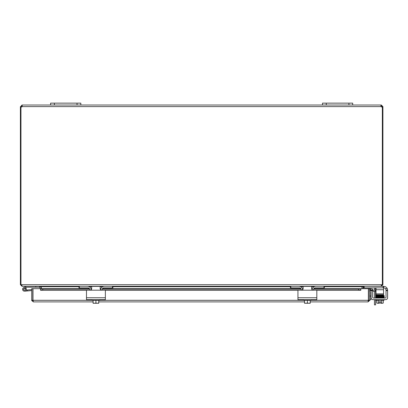 <?xml version="1.0" encoding="UTF-8"?>
<svg xmlns="http://www.w3.org/2000/svg" width="408" height="408" viewBox="0 0 408 408"><rect width="100%" height="100%" fill="white"/><g stroke="black" fill="none" stroke-linecap="round" stroke-linejoin="round"><path stroke-width="0.61" d="M352.696 103.137L352.696 105.024L352.696 103.137L352.696 105.024L352.696 103.137L322.488 103.137L322.488 105.024L381.133 105.024L381.133 106.616L380.909 105.493L381.317 105.024L382.908 106.616L382.908 106.988L382.347 106.988M80.82 103.137L50.607 103.137L50.607 105.024L80.82 105.024L80.82 103.137M374.473 299.635L374.473 304.863L375.59 304.863L375.59 299.635M375.59 304.863L374.473 304.863M374.473 290.195L374.473 288.339A0.944 0.944 0 0 0 374.335 287.849M375.559 287.849A1.887 1.887 0 0 1 375.59 288.165L375.59 290.195M375.59 291.317L375.59 298.064M374.473 298.064L374.473 291.317M41.167 288.675L41.152 286.533M20.961 106.988L20.4 106.988L20.4 284.687L21.991 286.278L39.581 286.278L40.05 286.753L40.05 288.675M362.151 286.533L362.136 288.675M381.317 286.176L363.727 286.278L363.258 286.753L363.258 288.675M78.928 286.753L41.335 286.753L41.335 288.675M363.559 286.278L361.973 286.753L361.973 288.675M41.335 286.753L39.744 286.278M21.991 285.161L21.517 284.687M381.791 284.687L381.317 285.161M376.008 287.849L376.008 289.736L383.561 289.736L383.561 286.278L381.317 286.278L382.908 284.687L382.908 106.988M20.4 284.687L381.623 284.687L381.149 286.278L22.154 286.278L21.695 285.059M381.623 284.687L382.908 284.687M20.961 284.687L20.961 106.952A1.056 1.056 0 0 0 22.17 106.616L22.17 105.024L50.607 105.024M382.225 106.988L381.791 106.988L381.133 106.141M382.908 106.616L381.791 106.616M381.317 105.024L381.317 106.141M21.991 106.141L21.991 105.024L22.17 106.141L21.517 106.988L21.083 106.988M20.4 106.988L21.991 105.024M21.517 106.616L20.4 106.616M380.995 106.162L381.133 106.616L22.17 106.616M382.347 284.687L382.347 106.952A1.056 1.056 0 0 1 381.133 106.616M80.82 105.024L322.488 105.024M371.076 291.577A0.944 0.944 0 0 0 370.78 292.261L370.78 296.05L369.663 296.05M369.663 292.087A1.887 1.887 0 0 1 371.076 290.256M370.78 299.824L369.663 299.824L370.78 299.824L370.78 296.05M371.55 290.195L375.503 290.195L375.503 291.317L372.647 291.317M376.008 290.195L375.503 290.195M375.503 291.317L376.008 291.317M32.987 298.11A1.887 1.887 0 0 0 32.987 299.661M368.378 298.11A1.887 1.887 0 0 1 368.378 299.661A1.887 1.887 0 0 0 368.378 298.11M31.702 300.303L31.702 288.675L32.819 288.675L32.819 300.303L31.702 300.303L33.293 301.889L93.09 301.889L33.293 301.889L32.987 300.303L32.987 288.675L40.535 288.675L40.54 289.802L42.804 290.195L42.804 289.099L40.54 288.675L89.454 288.675M370.24 289.802L372.473 290.195L372.667 289.099L370.433 288.701L370.219 289.797A0.474 0.474 0 0 0 369.663 290.267M370.433 288.701L370.413 288.701A1.591 1.591 0 0 0 369.663 288.747M360.83 288.701L358.561 289.099L358.561 290.195L360.83 289.802L360.83 288.675L313.834 288.701M360.83 289.802L360.83 290.267L316.608 290.267M358.561 290.195L316.373 290.195A0.454 0.454 0 0 1 316.822 290.649L316.822 297.121M297.942 297.121L297.942 290.649A0.454 0.454 0 0 1 298.396 290.195L104.907 290.195A0.454 0.454 0 0 1 105.361 290.649L105.361 297.121M86.481 297.121L86.481 290.649A0.454 0.454 0 0 1 86.935 290.195L42.804 290.195M40.54 289.802L40.535 288.675M358.561 289.099L313.635 289.099M312.227 289.099L311.692 289.099M303.078 289.099L302.542 289.099M301.13 289.099L102.173 289.099M100.766 289.099L100.23 289.099M91.611 289.099L91.076 289.099M89.668 289.099L42.804 289.099M40.54 290.267L86.695 290.267M313.854 288.675L360.83 288.675L360.83 290.267M360.83 288.675L368.378 288.675L368.378 300.303L368.077 301.889L310.218 301.889L368.077 301.889L369.663 300.303L369.663 288.675L368.546 288.675L368.546 300.303L369.663 300.303M31.753 300.696L33.293 300.772L32.819 300.303M369.612 300.696L368.077 300.772L368.546 300.303M304.552 301.889L98.756 301.889L304.552 301.889M35.802 286.278L35.802 287.222L26.617 287.222L25.525 287.732A1.887 1.887 0 0 1 25.821 287.977L24.873 288.441A0.944 0.944 0 0 0 23.537 289.384A0.944 0.944 0 0 0 24.556 290.241M26.183 290.098L27.265 290.001L27.346 290.945L24.638 291.179A1.887 1.887 0 0 1 23.424 290.868A1.887 1.887 0 0 0 25.821 287.977M27.346 290.945L31.702 290.562M31.702 289.614L27.265 290.001M24.393 288.395A0.908 0.908 0 0 0 23.572 289.379A0.908 0.908 0 0 0 24.551 290.205A0.908 0.908 0 0 0 25.378 289.221A0.908 0.908 0 0 0 24.393 288.395M24.873 288.441A0.944 0.944 0 0 1 24.475 290.246A0.944 0.944 0 0 1 24.057 288.451L26.52 287.247M23.424 290.868A1.887 1.887 0 0 1 23.644 287.604L26.398 286.278M35.802 287.222L39.581 287.222L39.581 286.278M23.644 287.604L26.301 286.304M86.481 290.649L86.481 299.635L105.361 299.635L105.361 290.649M91.229 289.757L90.158 290.195L101.684 290.195L100.618 289.757L100.174 288.685L100.174 286.421L91.672 286.421L91.672 288.685L91.229 289.757M86.935 290.195L90.158 290.195M101.684 290.195L104.907 290.195M91.994 299.635L91.994 300.395L99.848 300.395L99.848 299.635M98.114 303.261L98.695 303.261A4.871 4.871 0 0 0 98.756 303.22L98.756 302.915A4.003 3.468 90 0 1 97.339 303.261L93.146 303.261A4.871 4.871 0 0 1 93.09 303.22L93.09 302.915A4.003 3.468 -90 0 0 94.508 303.261L93.728 303.261M93.09 300.395L93.09 302.915M94.508 303.261A4.003 3.468 -90 0 0 95.921 302.915A4.003 3.468 90 0 0 97.339 303.261M95.921 300.395L95.921 302.915M98.756 300.395L98.756 302.915M100.654 289.787A3.774 3.774 0 0 1 104.417 286.278L112.46 286.278L112.46 287.849L103.948 287.849A1.887 1.887 0 0 0 102.061 289.736L102.061 290.195M89.78 290.195L89.78 289.736A1.887 1.887 0 0 0 87.893 287.849L79.382 287.849L79.382 286.278L87.424 286.278A3.774 3.774 0 0 1 91.193 289.787M112.914 286.278L112.914 287.849L112.914 286.278M78.928 286.278L78.928 287.849L79.382 287.849M112.46 287.849L112.914 287.849M297.942 290.649L297.942 299.635L316.822 299.635L316.822 290.649M302.69 289.757L301.624 290.195L313.145 290.195L312.079 289.757L311.635 288.685L311.635 286.421L303.134 286.421L303.134 288.685L302.69 289.757M298.396 290.195L301.624 290.195M313.145 290.195L316.373 290.195M303.455 299.635L303.455 300.395L311.309 300.395L311.309 299.635M309.58 303.261L310.156 303.261A4.871 4.871 0 0 0 310.218 303.22L310.218 302.915A4.003 3.468 90 0 1 308.8 303.261L304.608 303.261A4.871 4.871 0 0 1 304.552 303.22L304.552 302.915A4.003 3.468 -90 0 0 305.969 303.261L305.189 303.261M304.552 300.395L304.552 302.915M305.969 303.261A4.003 3.468 -90 0 0 307.382 302.915A4.003 3.468 90 0 0 308.8 303.261M307.382 300.395L307.382 302.915M310.218 300.395L310.218 302.915M312.115 289.787A3.774 3.774 0 0 1 315.879 286.278L323.921 286.278L323.921 287.849L315.415 287.849A1.887 1.887 0 0 0 313.522 289.736L313.522 290.195M301.242 290.195L301.242 289.736A1.887 1.887 0 0 0 299.355 287.849L290.843 287.849L290.843 286.278L298.885 286.278A3.774 3.774 0 0 1 302.654 289.787M324.375 286.278L324.375 287.849L324.375 286.278M290.394 286.278L290.394 287.849L290.843 287.849M323.921 287.849L324.375 287.849M372.647 290.649L372.647 290.195L371.076 290.195L372.647 290.195L371.076 290.195L372.647 290.195L371.076 290.195L371.076 290.649L372.647 290.649L372.647 297.121A0.944 0.944 0 0 0 373.59 298.064L385.086 298.064A0.944 0.944 0 0 0 385.754 297.789A0.944 0.944 0 0 1 385.086 298.064A0.944 0.944 0 0 0 386.029 297.121L386.029 290.195L387.6 290.195L386.029 290.195L385.606 288.685A1.887 1.887 0 0 0 384.142 287.992L383.561 287.992M387.6 290.195L387.6 297.748A1.887 1.887 0 0 1 385.713 299.635L372.963 299.635A1.887 1.887 0 0 1 371.076 297.748L371.076 290.649M383.561 286.421L383.826 286.421A3.774 3.774 0 0 1 387.284 288.685L387.575 289.757M374.386 299.635L372.963 299.635L374.386 299.635M376.747 300.395L376.747 302.915A4.003 2.004 -90 0 0 377.563 303.261L379.45 303.261L379.45 301.736L380.582 301.736L380.582 303.261L382.469 303.261A4.003 2.004 90 0 0 383.285 302.915L383.285 300.395M382.469 303.261L382.852 303.261L382.469 303.261A4.003 2.004 90 0 1 381.653 302.915A4.003 4.003 0 0 1 380.582 303.22M372.922 297.789A0.944 0.944 0 0 0 373.59 298.064A0.944 0.944 0 0 1 372.647 297.121M387.6 290.649L387.6 297.748L387.6 290.649L386.029 290.649M379.45 301.736L380.582 301.736L379.45 301.736M383.035 295.361L383.387 295.361L383.035 295.361M383.387 297.595L383.035 297.595M385.754 297.789A0.944 0.944 0 0 0 386.029 297.121M371.076 290.195L372.647 290.195M383.943 299.635L383.943 300.395L376.089 300.395L376.089 299.635M378.129 295.239L378.129 294.785M381.903 295.173L381.903 294.785M376.747 302.915A4.906 4.906 0 0 0 377.186 303.261L377.563 303.261A4.003 2.004 -90 0 0 378.384 302.915A4.003 4.003 0 0 0 379.45 303.22M381.653 300.395L381.653 302.915M378.384 300.395L378.384 302.915M383.795 298.064L383.795 297.789M383.387 297.616L376.242 297.616L376.242 298.064M376.079 296.203L375.839 295.973L375.86 296.524L375.839 295.535L375.839 295.973L382.592 295.596L376.12 295.744L376.12 295.326L378.129 295.392M363.727 286.278L363.727 287.849L364.181 287.849L364.181 286.278M376.008 293.837L376.008 294.785L383.561 294.785L383.561 293.837L376.008 293.837L376.008 289.736M383.107 286.278L383.107 287.849L383.561 287.849M383.107 287.849L364.181 287.849M383.561 289.736L383.561 293.837M54.386 105.024L54.386 103.137M77.041 103.137L77.041 105.024M326.262 105.024L326.262 103.137M348.922 103.137L348.922 105.024M363.258 286.753L362.136 286.753M361.973 286.753L324.375 286.753M314.053 286.753L311.635 286.753M303.134 286.753L300.716 286.753M290.394 286.753L112.914 286.753M102.592 286.753L100.174 286.753M91.672 286.753L89.255 286.753M40.05 286.753L41.167 286.753M312.355 288.701L311.635 288.701M303.134 288.701L302.41 288.701M300.931 288.701L102.372 288.701M100.893 288.701L100.174 288.701M91.672 288.701L90.948 288.701M89.469 288.701L40.54 288.701M298.161 290.267L105.147 290.267M32.987 300.303L91.994 300.303M99.848 300.303L303.455 300.303M311.309 300.303L368.378 300.303M105.361 297.748L86.481 297.748M316.822 297.748L297.942 297.748M383.387 297.157L383.035 297.157M387.284 288.685L385.606 288.685M383.387 296.708L383.035 296.708M383.387 296.244L383.035 296.244M382.225 297.05L382.485 297.05L382.225 297.05M382.485 296.132L382.225 296.132L382.485 296.132M383.387 295.795L383.035 295.795M377.002 296.019L376.645 296.019L377.002 296.019M377.808 295.907L377.553 295.907M376.645 296.937L377.002 296.937L376.645 296.937M90.938 288.675L91.672 288.675M100.174 288.675L100.903 288.675M102.388 288.675L300.915 288.675M302.405 288.675L303.134 288.675M311.635 288.675L312.365 288.675M383.913 296.453L383.913 296.871L383.913 296.453L377.675 296.606L375.839 296.891L375.839 297.33L376.028 297.111M383.352 295.494L384.173 295.657L383.928 296.432L384.193 296.662L383.928 296.432L384.173 295.657L383.352 295.494L384.173 295.657M378.129 296.29L376.12 296.223L376.12 296.636L383.219 296.463L384.193 296.198L383.994 295.978M376.094 296.662L375.839 296.891L376.074 296.203L383.913 295.989L383.918 296.407L383.352 296.376M383.928 296.432L384.193 296.662L383.219 296.927L376.12 297.1L376.12 296.682L376.829 296.718M383.979 296.886L384.193 297.111L383.979 296.886L384.193 297.111L383.219 297.376L376.12 297.539L376.12 297.121L378.129 297.187M383.755 297.549L383.918 296.902L376.008 297.116L375.992 297.544L377.563 297.616M384.01 297.33L384.193 297.549L384.01 297.33L384.193 297.549L383.219 297.815M379.624 295.652L383.918 295.545L383.918 295.963L383.352 295.933M376.829 295.8L376.12 295.764L376.12 296.183L384.193 295.754M382.852 303.261A4.906 4.906 0 0 0 383.285 302.915A4.906 4.906 0 0 1 382.852 303.261M376.023 295.754L376.069 295.305L383.204 295.142M383.918 297.32L383.352 297.294M383.357 296.84L383.913 296.871"/></g></svg>
